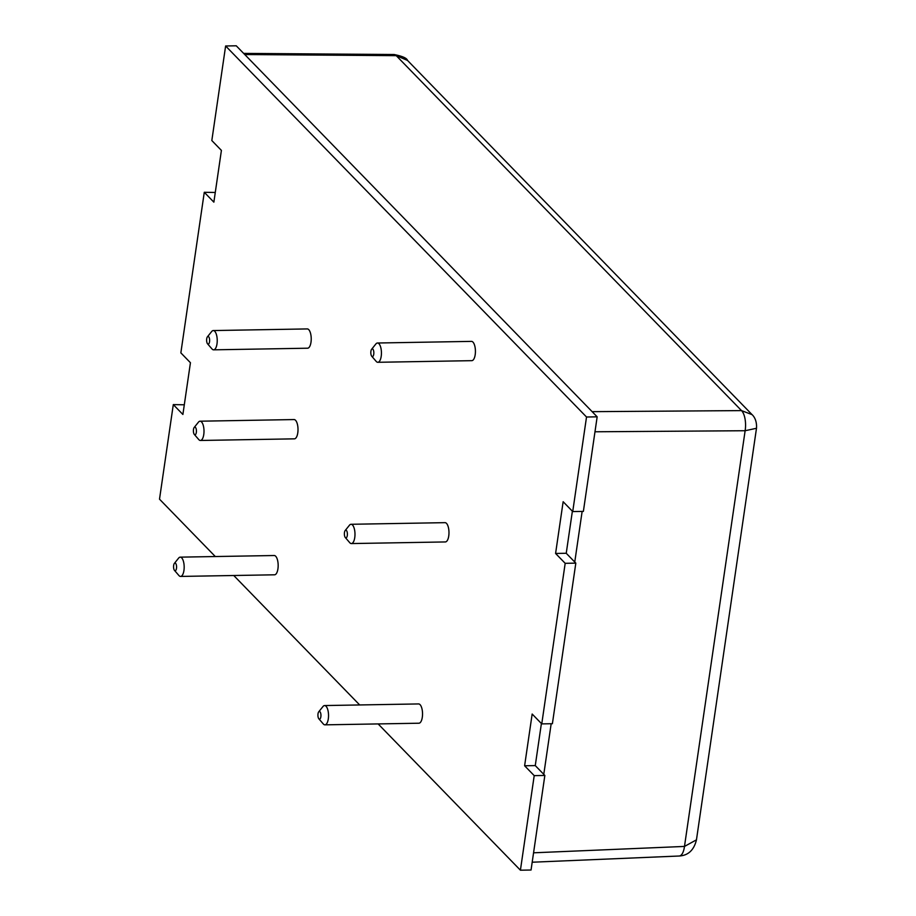 <?xml version="1.0" encoding="UTF-8"?>
<svg xmlns="http://www.w3.org/2000/svg" width="916" height="916" viewBox="0 0 916 916"><rect width="100%" height="100%" fill="white"/><g stroke="black" fill="none" stroke-linecap="round" stroke-linejoin="round"><path stroke-width="1.37" d="M318.012 713.827A3.859 1.511 -91 0 0 318.848 718.797A3.859 1.511 -91 0 0 320.863 716.759A3.859 1.511 -91 0 0 320.428 712.488A3.859 1.511 -91 0 0 318.734 711.812A3.859 1.511 -91 0 0 318.012 713.827M318.734 711.812L322.993 706.511A9.641 3.778 89 0 1 324.596 705.56A9.641 3.778 89 0 1 328.306 718.854A9.641 3.778 89 0 1 324.928 724.842A9.641 3.778 89 0 1 323.302 723.949L318.848 718.797M344.462 532.562A3.859 1.511 -91 0 0 345.298 537.52A3.859 1.511 -91 0 0 347.301 535.482A3.859 1.511 -91 0 0 346.878 531.211A3.859 1.511 -91 0 0 345.183 530.536A3.859 1.511 -91 0 0 344.462 532.562M345.183 530.536L349.443 525.234A9.641 3.778 89 0 1 351.034 524.284A9.641 3.778 89 0 1 354.755 537.577A9.641 3.778 89 0 1 351.366 543.566A9.641 3.778 89 0 1 349.74 542.673L345.298 537.52M370.911 351.286A3.859 1.511 -91 0 0 371.747 356.244A3.859 1.511 -91 0 0 373.751 354.206A3.859 1.511 -91 0 0 373.327 349.935A3.859 1.511 -91 0 0 371.621 349.271A3.859 1.511 -91 0 0 370.911 351.286M371.621 349.271L375.881 343.958A9.641 3.778 89 0 1 377.484 343.008A9.641 3.778 89 0 1 381.205 356.301A9.641 3.778 89 0 1 377.816 362.289A9.641 3.778 89 0 1 376.19 361.396L371.747 356.244M206.707 338.828A3.859 1.511 -91 0 0 207.543 343.786A3.859 1.511 -91 0 0 209.546 341.748A3.859 1.511 -91 0 0 209.123 337.489A3.859 1.511 -91 0 0 207.428 336.813A3.859 1.511 -91 0 0 206.707 338.828M207.428 336.813L211.688 331.5A9.641 3.778 89 0 1 213.279 330.561A9.641 3.778 89 0 1 217 343.844A9.641 3.778 89 0 1 213.623 349.832A9.641 3.778 89 0 1 211.985 348.939L207.543 343.786M193.482 429.467A3.859 1.511 -91 0 0 194.318 434.424A3.859 1.511 -91 0 0 196.333 432.386A3.859 1.511 -91 0 0 195.898 428.115A3.859 1.511 -91 0 0 194.203 427.451A3.859 1.511 -91 0 0 193.482 429.467M194.203 427.451L198.463 422.139A9.641 3.778 89 0 1 200.066 421.2A9.641 3.778 89 0 1 203.776 434.482A9.641 3.778 89 0 1 200.398 440.47A9.641 3.778 89 0 1 198.772 439.577L194.318 434.424M173.651 565.424A3.859 1.511 -91 0 0 174.487 570.382A3.859 1.511 -91 0 0 176.49 568.344A3.859 1.511 -91 0 0 176.067 564.073A3.859 1.511 -91 0 0 174.372 563.409A3.859 1.511 -91 0 0 173.651 565.424M174.372 563.409L178.631 558.096A9.641 3.778 89 0 1 180.223 557.146A9.641 3.778 89 0 1 183.944 570.439A9.641 3.778 89 0 1 180.566 576.427A9.641 3.778 89 0 1 178.929 575.534L174.487 570.382M213.623 349.832L307.616 348.206A9.641 3.778 -91 0 0 310.993 342.218A9.641 3.778 -91 0 0 307.284 328.924L213.279 330.561M200.398 440.47L294.391 438.844A9.641 3.778 -91 0 0 297.78 432.856A9.641 3.778 -91 0 0 294.059 419.562L200.066 421.2M180.566 576.427L274.56 574.801A9.641 3.778 -91 0 0 277.937 568.813A9.641 3.778 -91 0 0 274.228 555.52L180.223 557.146M324.928 724.842L418.921 723.216A9.641 3.778 -91 0 0 422.31 717.228A9.641 3.778 -91 0 0 418.589 703.935L324.596 705.56M351.366 543.566L445.371 541.94A9.641 3.778 -91 0 0 448.748 535.952A9.641 3.778 -91 0 0 445.027 522.658L351.034 524.284M377.816 362.289L471.809 360.664A9.641 3.778 -91 0 0 475.198 354.675A9.641 3.778 -91 0 0 471.477 341.382L377.484 343.008M215.306 556.539L159.51 499.174L173.296 404.609L182.891 414.467L190.436 362.725L180.853 352.866L204.279 192.291L215.271 192.475M204.279 192.291L213.863 202.15L221.409 150.407L211.825 140.549L225.622 45.983L236.259 45.8L597.163 416.826L583.378 511.391L572.729 511.575L563.145 501.716L555.588 553.459L565.183 563.317L541.757 723.892L532.162 714.033L524.616 765.776L534.211 775.634L520.414 870.2L378.125 723.915M572.374 511.208L566.237 553.275L575.821 563.134L552.394 723.709L541.757 723.892M225.622 45.983L586.526 417.009L572.729 511.575M597.163 416.826L586.526 417.009M566.237 553.275L555.588 553.459M575.821 563.134L565.183 563.317M541.402 723.525L535.265 765.593L524.616 765.776M535.265 765.593L544.848 775.451L534.211 775.634M544.848 775.451L531.051 870.017L520.414 870.2M359.679 704.954L233.763 575.511M184.299 404.792L173.296 404.609M582.141 511.414L574.756 562.035M551.169 723.732L543.783 774.352M532.196 862.219L679.203 856.013A15.423 6.183 -92.4 0 0 684.481 846.43L745.132 430.726A15.423 6.366 -90.4 0 0 741.525 410.608L396.25 55.658A15.423 5.908 -89.6 0 0 394.04 54.513L243.645 53.391M394.04 54.513C402.433 56.185 406.933 58.166 407.528 60.433L396.25 55.658L244.755 54.536M407.528 60.433L752.07 414.639L741.525 410.608L592.137 411.662M752.07 414.639C752.46 414.994 757.154 419.024 756.49 428.276L745.132 430.726L594.988 431.78M756.49 428.287L696.458 839.846L684.481 846.43L533.57 852.807M679.203 856.013C688.237 855.475 693.985 850.082 696.458 839.846"/></g></svg>
